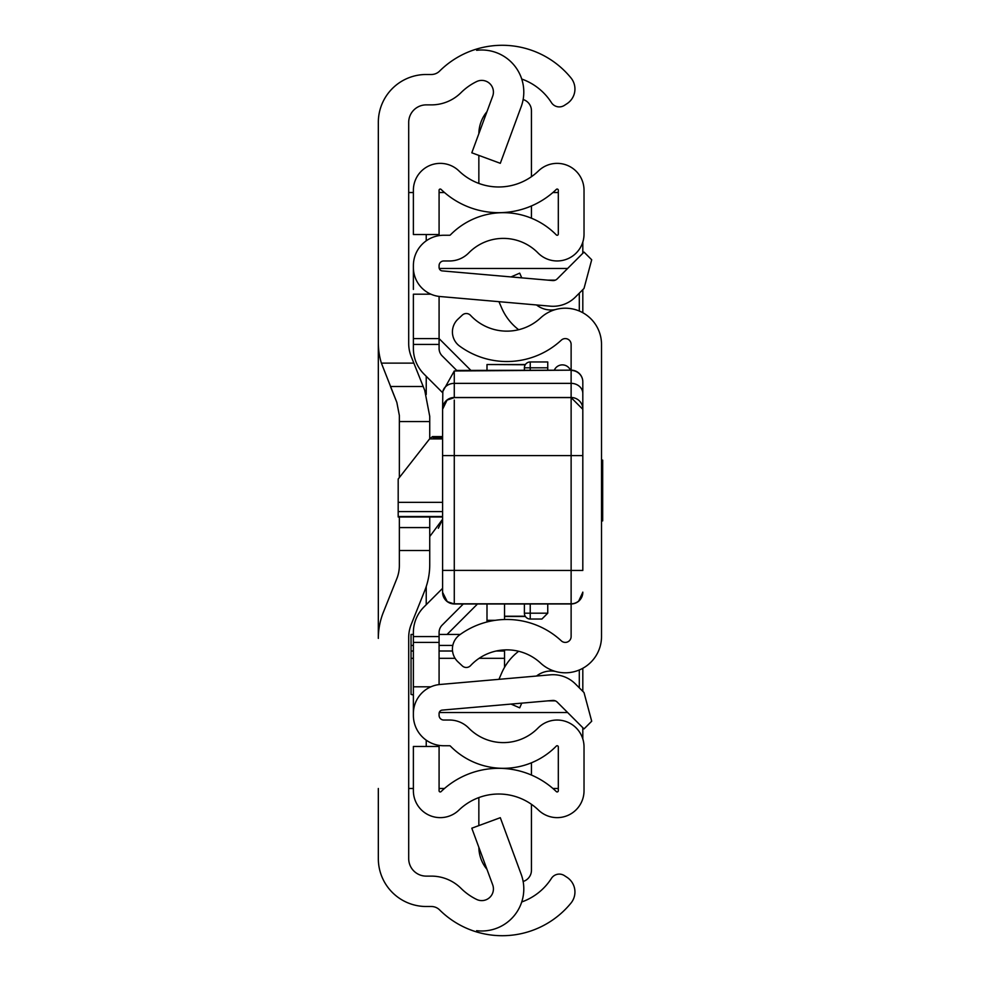 <?xml version="1.0" encoding="UTF-8"?>
<svg xmlns="http://www.w3.org/2000/svg" width="981" height="981" viewBox="0 0 981 981"><rect width="100%" height="100%" fill="white"/><g stroke="black" fill="none" stroke-linecap="round" stroke-linejoin="round"><path stroke-width="1.47" d="M521.733 79.032A58.431 58.431 0 0 1 551.248 102.331L551.432 102.625A9.344 9.344 0 0 0 564.369 105.396L566.944 103.716A17.523 17.523 0 0 0 570.991 77.928A88.805 88.805 0 0 0 476.631 49.05L476.631 50.313A42.073 42.073 0 0 1 521.205 106.622L500.31 163.312L471.8 152.803L492.707 96.113A11.686 11.686 0 0 0 476.631 81.57A58.431 58.431 0 0 0 461.021 92.655A42.073 42.073 0 0 1 431.37 104.881L426.232 104.881A17.523 17.523 0 0 0 408.697 122.404L408.697 343.522A35.058 35.058 0 0 0 411.211 356.532L424.724 390.315L429.739 416.349L429.739 438.728M429.739 516.999L429.739 564.651A70.117 70.117 0 0 1 424.724 590.685L411.211 624.468A35.058 35.058 0 0 0 408.697 637.478L408.697 858.596A17.523 17.523 0 0 0 426.232 876.119L431.37 876.119A42.073 42.073 0 0 1 461.021 888.345A58.431 58.431 0 0 0 476.631 899.43A11.686 11.686 0 0 0 492.707 884.887L471.8 828.197L500.31 817.688L521.205 874.378A42.073 42.073 0 0 1 476.631 930.687L476.631 931.95A88.805 88.805 0 0 0 570.991 903.072A17.523 17.523 0 0 0 566.944 877.284L564.369 875.604A9.344 9.344 0 0 0 551.432 878.375L551.248 878.669A58.431 58.431 0 0 1 521.733 901.968M378.323 192.521L378.323 342.614A70.117 70.117 0 0 0 381.388 363.129L413.847 363.129M429.739 550.513L399.353 550.513L399.353 565.547A35.058 35.058 0 0 1 396.851 578.569L383.338 612.34A70.117 70.117 0 0 0 378.323 638.386L378.323 122.404A47.91 47.91 0 0 1 426.232 74.495L431.37 74.495A11.686 11.686 0 0 0 439.598 71.098A88.805 88.805 0 0 1 476.631 49.05L476.631 50.313M476.631 930.687L476.631 931.95A88.805 88.805 0 0 1 439.598 909.902A11.686 11.686 0 0 0 431.37 906.505L426.232 906.505A47.91 47.91 0 0 1 378.323 858.596L378.323 788.479M390.475 386.502L423.191 386.502L390.475 386.502L396.851 402.431L381.388 363.129M399.353 550.513L399.353 527.582L429.739 527.582M399.353 516.999L399.353 527.582M396.851 402.431L399.353 415.454L399.353 477.551M408.697 788.479L413.381 788.479M413.381 192.521L408.697 192.521M558.312 788.479L552.904 788.479M444.491 788.479L439.083 788.479M439.083 192.521L444.491 192.521M552.904 192.521L558.312 192.521M582.812 242.062L582.812 253.294M582.812 289.653L582.812 312.731M582.812 668.269L582.812 691.347M582.812 727.706L582.812 738.938M429.739 536.558L442.59 519.268M442.59 519.292L438.335 528.269M454.277 400.04L454.277 603.989L571.126 603.953L571.126 636.559A5.837 5.837 0 0 1 561.316 640.851A80.05 80.05 0 0 0 459.599 634.915A17.523 17.523 0 0 0 457.992 661.868L462.309 665.903A5.837 5.837 0 0 0 470.561 665.621A49.663 49.663 0 0 1 540.641 663.119A36.223 36.223 0 0 0 601.512 636.559L601.512 344.441A36.223 36.223 0 0 0 540.641 317.881A49.663 49.663 0 0 1 470.561 315.379A5.837 5.837 0 0 0 462.309 315.097L457.992 319.132A17.523 17.523 0 0 0 459.599 346.085A80.05 80.05 0 0 0 561.316 340.149A5.837 5.837 0 0 1 571.126 344.441L571.126 370.438A11.686 11.416 -0 0 1 582.812 381.854L582.812 557.466M521.745 277.856L519.709 273.159L511.003 276.924M518.667 329.726A54.728 54.728 0 0 1 501.671 307.973L498.949 301.67M536.509 304.956A23.372 23.372 0 0 0 555.467 309.567M521.745 703.144L519.709 707.841L511.003 704.076M536.509 676.044A23.372 23.372 0 0 1 555.467 671.433M498.949 679.33L501.671 673.027A54.728 54.728 0 0 1 518.667 651.274M442.59 516.533L398.188 516.533L398.188 479.047L429.592 438.912L442.59 438.912M442.59 437.771L433.246 437.771L432.498 436.594L429.592 438.912M442.59 578.434L442.59 592.279L442.59 570.39L582.812 570.452L582.812 381.854A11.686 11.686 0 0 0 571.126 370.168L454.277 370.977L454.277 397.612L447.042 400.125L442.59 409.298L442.59 411.235M442.59 570.39L442.59 409.298M454.277 603.989L447.262 601.647L442.59 592.303A11.686 11.674 180 0 0 454.277 603.953L571.126 603.953L571.126 397.501L454.277 397.501A11.686 11.539 180 0 0 442.59 409.04L442.836 391.431L454.277 370.977M442.59 437.612L442.59 436.57M582.812 436.57L582.812 455.601L442.59 455.601M456.19 370.438L571.126 370.168M601.512 520.886L602.677 520.886L602.677 460.114L601.512 460.114M524.394 370.168L524.394 367.801A5.837 5.837 0 0 1 530.231 361.964L547.754 361.964L547.754 370.168M547.754 603.989L547.754 613.199L541.917 619.036L530.231 619.036A5.837 5.837 0 0 1 524.394 613.199L524.394 603.989M530.231 603.989L530.231 613.199L547.754 613.199L541.917 619.036M554.314 370.168A8.768 8.768 0 0 1 570.415 370.168A8.768 8.768 0 0 0 562.371 364.883A8.768 8.768 0 0 1 570.415 370.168A8.768 8.768 0 0 0 562.371 364.883M442.161 625.118A10.521 10.521 0 0 0 439.083 632.561A10.521 10.521 0 0 1 442.161 625.118L463.29 603.989L442.161 625.118A10.521 10.521 0 0 0 439.083 632.561L439.083 684.579M423.988 374.055L442.701 392.768L423.988 374.055A36.223 36.223 0 0 1 413.381 348.439L413.381 338.592L439.083 338.592L439.083 296.421L439.083 348.439A10.521 10.521 0 0 0 442.161 355.882L456.631 370.34M442.59 588.342L423.988 606.945A36.223 36.223 0 0 0 413.381 632.561L413.381 715.357A30.386 30.386 0 0 0 443.755 745.744L449.556 745.744A1.165 1.165 0 0 1 450.389 746.087A74.2 74.2 0 0 0 556.313 746.087A1.165 1.165 0 0 1 558.312 746.909L558.312 790.772A1.165 1.165 0 0 1 556.337 791.606A82.968 82.968 0 0 0 441.07 791.606A1.165 1.165 0 0 1 439.083 790.772L439.083 746.467L413.381 746.467L413.381 790.772A26.879 26.879 0 0 0 458.924 810.098A57.254 57.254 0 0 1 538.483 810.098A26.879 26.879 0 0 0 584.026 790.772L584.026 746.909A26.879 26.879 0 0 0 537.968 728.086A48.498 48.498 0 0 1 468.746 728.086A26.879 26.879 0 0 0 449.556 720.029L443.755 720.029A4.672 4.672 0 0 1 439.083 715.357L439.083 713.579A3.507 3.507 0 0 1 442.284 710.097L552.597 700.446A5.837 5.837 0 0 1 557.233 702.126L584.014 728.908L591.702 721.231L584.014 692.549L575.418 683.953A31.551 31.551 0 0 0 550.353 674.83L440.04 684.48A29.209 29.209 0 0 0 413.381 713.579M413.381 691.568L413.381 694.989L411.039 694.401L411.039 658.312L413.381 658.312M413.381 267.421A29.209 29.209 0 0 0 440.04 296.52L550.353 306.17A31.551 31.551 0 0 0 575.418 297.047L584.014 288.451L591.702 259.769L584.014 252.092L557.233 278.874A5.837 5.837 0 0 1 552.597 280.554L442.284 270.903A3.507 3.507 0 0 1 439.083 267.421L439.083 265.643A4.672 4.672 0 0 1 443.755 260.971L449.556 260.971A26.879 26.879 0 0 0 468.746 252.914A48.498 48.498 0 0 1 537.968 252.914A26.879 26.879 0 0 0 584.026 234.091L584.026 190.228A26.879 26.879 0 0 0 538.483 170.902A57.254 57.254 0 0 1 458.924 170.902A26.879 26.879 0 0 0 413.381 190.228L413.381 234.533L439.083 234.533L439.083 190.228A1.165 1.165 0 0 1 441.07 189.394A82.968 82.968 0 0 0 556.337 189.394A1.165 1.165 0 0 1 558.312 190.228L558.312 234.091A1.165 1.165 0 0 1 556.313 234.913A74.2 74.2 0 0 0 450.389 234.913A1.165 1.165 0 0 1 449.556 235.256L443.755 235.256A30.386 30.386 0 0 0 413.381 265.643L413.381 289.432M413.381 338.592L413.381 294.19L430.892 294.19M430.892 686.81L413.381 686.81M439.083 642.408L413.381 642.408M531.444 205.949L531.444 218.199M523.143 99.535A11.686 11.686 0 0 1 531.444 110.73L531.444 176.69M478.863 133.661A35.058 35.058 0 0 1 486.968 111.662M478.851 183.422L478.851 155.403M531.444 762.801L531.444 775.051M523.143 881.465A11.686 11.686 0 0 0 531.444 870.27L531.444 804.31M478.851 825.597L478.851 797.578M486.968 869.338A35.058 35.058 0 0 1 478.863 847.339M567.631 268.475L439.243 268.475M439.243 712.525L567.631 712.525M579.305 687.853L579.305 669.962M579.305 311.038L579.305 293.147M439.083 338.592L470.672 370.168M476.974 604.517L447.054 634.437M486.993 370.168L486.993 364.527L525.24 364.76M413.381 651.004L411.039 651.004L411.039 634.437L413.381 634.437M439.083 634.437L460.248 634.437M498.9 650.501L504.528 650.231L504.528 651.004L496.202 651.004M504.528 667.362L504.528 651.004M504.528 619.501L504.528 603.989M500.702 650.231L504.528 649.913M495.38 620.299L486.993 620.299L486.993 603.989M486.993 621.979L486.993 620.299M411.039 651.004L411.039 658.312M426.232 746.467L426.232 740.177M426.232 604.701L426.232 586.54M426.232 394.46L426.232 376.299M426.232 240.823L426.232 234.533M429.739 421.56L399.353 421.56M398.188 511.591L442.59 511.591M442.59 502.346L398.188 502.346M582.812 409.04A11.686 11.539 -0 0 0 571.126 397.501L571.126 370.438M442.836 391.431A11.686 10.129 180 0 1 454.277 383.363L571.126 383.363A11.686 10.129 -0 0 1 582.812 393.491M442.59 592.132A11.686 11.674 180 0 0 454.277 603.806L571.126 603.806A11.686 11.674 -0 0 0 582.812 592.132M571.126 603.953A11.686 11.674 -0 0 0 582.812 592.279L578.582 601.316L574.915 603.364L571.126 603.989M547.754 367.801L530.231 367.801L530.231 370.168M530.231 619.036L530.231 613.199L524.394 613.199M524.394 367.801L530.231 367.801L530.231 361.964M439.083 636.571L413.381 636.571M439.083 344.429L413.381 344.429M548.06 280.161L555.271 280.161M555.271 700.839L548.06 700.839M525.24 616.24L504.528 616.24M452.805 645.424L439.083 645.424M413.381 645.424L411.039 645.424M439.083 658.312L455.061 658.312M479.133 658.312L504.528 658.312M452.535 651.004L439.083 651.004M398.188 516.999L442.59 516.999M432.498 436.594L442.59 436.594M454.277 397.612L571.126 397.612L582.812 409.298M525.387 364.527L486.993 364.527M525.387 616.473L504.528 616.473"/></g></svg>
